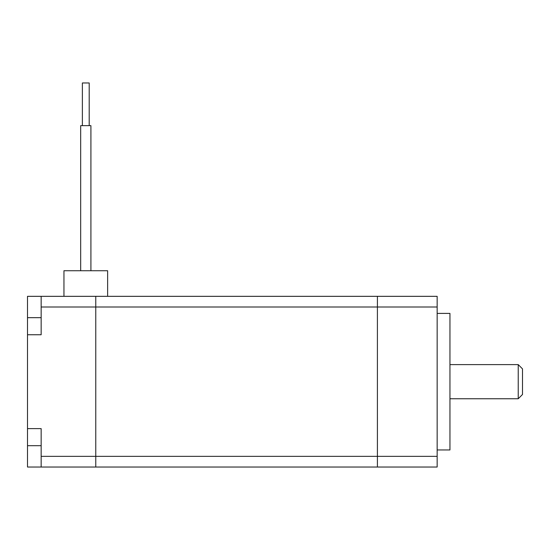 <?xml version="1.0" encoding="UTF-8"?>
<svg xmlns="http://www.w3.org/2000/svg" width="550" height="550" viewBox="0 0 550 550"><rect width="100%" height="100%" fill="white"/><g stroke="black" fill="none" stroke-linecap="round" stroke-linejoin="round"><path stroke-width="0.82" d="M518.231 364.609L522.5 368.878L522.5 394.481L518.231 398.75L518.231 364.609L449.955 364.609M80.671 270.731L80.671 125.647L90.915 125.647L90.915 270.731M82.376 125.647L82.376 82.974L89.203 82.974L89.203 125.647M437.154 313.404L449.955 313.404L449.955 449.955L437.154 449.955M437.154 307.003L377.417 307.003L377.417 296.333L377.403 307.003L377.403 467.026L437.154 467.026L437.154 296.333L27.5 296.333L27.5 428.622L41.154 428.622L41.154 467.026L27.5 467.026L27.5 428.622M27.5 334.744L41.154 334.744L41.154 307.003L95.769 307.003L95.769 456.356L95.769 296.333L95.776 307.003L377.403 307.003L377.417 467.026L41.154 467.026M437.154 456.356L95.776 456.356L95.776 467.026L95.769 456.356L41.154 456.356M41.154 307.003L41.154 296.333M63.951 296.333L63.951 270.731L107.635 270.731L107.635 296.333M41.154 445.692L27.5 445.692M41.154 317.673L27.5 317.673M518.231 398.75L449.955 398.75"/></g></svg>
